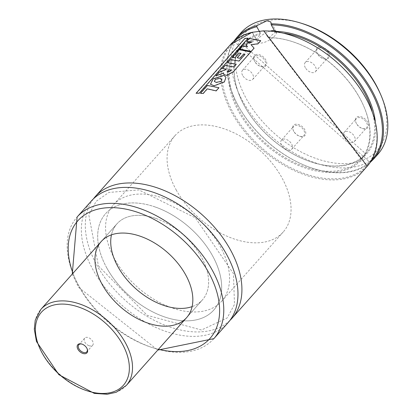 <?xml version="1.0" encoding="UTF-8"?>
<svg xmlns="http://www.w3.org/2000/svg" width="415" height="415" viewBox="0 0 415 415"><rect width="100%" height="100%" fill="white"/><g stroke="black" fill="none" stroke-linecap="round" stroke-linejoin="round"><path stroke-width="0.31" stroke-dasharray="2.08 1.56" d="M317.376 53.597A7.662 4.814 41.7 0 1 316.987 52.814A7.662 4.814 41.7 0 1 320.837 46.719A7.662 4.814 41.7 0 1 329.344 54.282A7.662 4.814 41.7 0 1 323.736 58.821A7.662 4.814 41.7 0 1 317.376 53.597M254.665 61.316A7.662 4.814 41.7 0 1 254.271 60.533A7.662 4.814 41.7 0 1 258.125 54.438A7.662 4.814 41.7 0 1 266.627 62.006A7.662 4.814 41.7 0 1 261.025 66.54A7.662 4.814 41.7 0 1 254.665 61.316M293.664 131.099A7.662 4.814 41.7 0 1 293.27 130.315A7.662 4.814 41.7 0 1 297.124 124.22A7.662 4.814 41.7 0 1 305.627 131.788A7.662 4.814 41.7 0 1 300.024 136.322A7.662 4.814 41.7 0 1 293.664 131.099M356.376 123.38A7.662 4.814 41.7 0 1 355.987 122.596A7.662 4.814 41.7 0 1 359.836 116.501A7.662 4.814 41.7 0 1 368.344 124.064A7.662 4.814 41.7 0 1 362.736 128.603A7.662 4.814 41.7 0 1 356.376 123.38M379.901 92.784A88.462 55.584 41.7 0 1 346.956 163.567A88.462 55.584 41.7 0 1 246.79 99.579A88.462 55.584 41.7 0 1 301.959 23.453M377.889 154.256A91.513 57.498 41.7 0 1 242.993 101.623A91.513 57.498 41.7 0 1 241.136 32.614M252.543 32.738L256.408 39.316L260.148 34.263L260.371 33.148L259.857 32.235M274.865 31.364L275.021 32.432L268.604 37.89L267.95 37.573L264.35 31.13L263.675 30.814M267.95 37.573A82.818 52.036 41.7 0 1 370.149 134.05A82.818 52.036 41.7 0 1 267.924 146.64A82.818 52.036 41.7 0 1 256.065 39.036L256.408 39.316A82.056 51.559 41.7 0 0 238.345 49.976L243.076 44.659A82.056 51.559 41.7 0 1 260.148 34.263M229.931 320.401A91.513 57.498 41.7 0 1 97.1 265.631A91.513 57.498 41.7 0 1 93.365 198.92M228.053 322.699A91.513 57.498 41.7 0 1 93.157 270.066A91.513 57.498 41.7 0 1 91.3 201.052M111.453 234.859A57.197 35.939 41.7 0 1 116.942 223.861A57.197 35.939 41.7 0 1 183.56 235.025A57.197 35.939 41.7 0 1 202.411 299.889A57.197 35.939 41.7 0 1 192.129 306.623M107.018 268.36A72.449 45.52 41.7 0 1 105.545 213.725A72.449 45.52 41.7 0 1 189.93 227.866A72.449 45.52 41.7 0 1 213.808 310.026A72.449 45.52 41.7 0 1 107.018 268.36M176.417 190.345A72.449 45.52 41.7 0 1 174.943 135.71A72.449 45.52 41.7 0 1 259.328 149.851A72.449 45.52 41.7 0 1 283.206 232.011A72.449 45.52 41.7 0 1 176.417 190.345M270.59 30.99A10.676 4.015 -29.2 0 0 260.874 36.157A10.676 4.015 -29.2 0 0 257.637 42.034A10.676 4.015 -29.2 0 0 268.92 40.333A10.676 4.015 -29.2 0 0 276.281 31.618A10.676 4.015 -29.2 0 0 274.44 30.601M344.341 137.49A6.863 4.311 41.7 0 1 344.201 132.312A6.863 4.311 41.7 0 1 352.195 133.656A6.863 4.311 41.7 0 1 354.457 141.437A6.863 4.311 41.7 0 1 344.341 137.49M356.542 123.774A6.863 4.311 41.7 0 1 356.195 123.068A6.863 4.311 41.7 0 1 356.402 118.597A6.863 4.311 41.7 0 1 364.401 119.935A6.863 4.311 41.7 0 1 366.663 127.721A6.863 4.311 41.7 0 1 362.243 128.448A6.863 4.311 41.7 0 1 356.542 123.774M281.624 145.214A6.863 4.311 41.7 0 1 281.489 140.037A6.863 4.311 41.7 0 1 289.483 141.375A6.863 4.311 41.7 0 1 291.745 149.161A6.863 4.311 41.7 0 1 281.624 145.214M293.83 131.493A6.863 4.311 41.7 0 1 293.478 130.792A6.863 4.311 41.7 0 1 293.69 126.316A6.863 4.311 41.7 0 1 301.684 127.654A6.863 4.311 41.7 0 1 303.946 135.44A6.863 4.311 41.7 0 1 299.526 136.172A6.863 4.311 41.7 0 1 293.83 131.493M242.625 75.431A6.863 4.311 41.7 0 1 242.49 70.254A6.863 4.311 41.7 0 1 250.484 71.593A6.863 4.311 41.7 0 1 252.745 79.379A6.863 4.311 41.7 0 1 242.625 75.431M254.831 61.711A6.863 4.311 41.7 0 1 254.478 61.01A6.863 4.311 41.7 0 1 254.691 56.533A6.863 4.311 41.7 0 1 262.685 57.877A6.863 4.311 41.7 0 1 264.946 65.658A6.863 4.311 41.7 0 1 260.527 66.39A6.863 4.311 41.7 0 1 254.831 61.711M305.341 67.707A6.863 4.311 41.7 0 1 305.201 62.535A6.863 4.311 41.7 0 1 313.195 63.874A6.863 4.311 41.7 0 1 315.457 71.655A6.863 4.311 41.7 0 1 305.341 67.707M317.542 53.992A6.863 4.311 41.7 0 1 317.195 53.286A6.863 4.311 41.7 0 1 317.402 48.814A6.863 4.311 41.7 0 1 325.401 50.153A6.863 4.311 41.7 0 1 327.663 57.939A6.863 4.311 41.7 0 1 323.244 58.665A6.863 4.311 41.7 0 1 317.542 53.992M247.854 43.207L252.024 42.351L246.764 41.614L249.425 38.626L260.833 40.898L258.037 44.042L251.096 44.882L254.167 48.394L251.288 51.631L239.886 49.375L242.651 46.267L247.641 46.931L246.043 45.24L247.719 42.958M231.274 70.223L229.786 71.8L227.757 72.028L228.94 69.73L231.165 69.979M223.794 73.107L216.085 76.121L219.411 72.376L225.724 69.928L226.31 69.253L222.575 68.807L225.361 65.679L233.91 67.116L236.322 64.403L227.783 62.945L230.574 59.802L239.118 61.259L245.156 54.474L243.87 54.147L239.989 58.515L237.287 57.929L241.141 53.597L239.222 53.276L235.056 57.965L232.436 57.711L239.388 49.899L250.826 52.15L232.825 72.371L226.372 75.618L223.778 74.555L223.669 72.864M221.403 81.615L216.257 82.621L214.451 81.667L215.468 79.607L219.815 78.528L221.911 79.716L221.294 81.371M223.96 75.634L226.061 77.429L224.499 82.082L214.239 86.014L210.623 84.478L213.237 79.104L223.96 75.634L223.846 75.385M207.578 85.672L219.011 87.949L216.215 91.093L207.391 89.064L203.246 93.723L200.637 93.474L207.578 85.672L207.433 85.423M245.078 38.626L248.3 38.419L199.433 93.349L196.222 93.546L245.078 38.626L244.912 38.382M155.957 218.487A57.197 35.939 41.7 0 1 200.927 256.19A57.197 35.939 41.7 0 1 202.411 299.889A57.197 35.939 41.7 0 1 135.788 288.726A57.197 35.939 41.7 0 1 116.942 223.861A57.197 35.939 41.7 0 1 155.957 218.487M154.961 206.914A72.449 45.52 41.7 0 1 211.93 254.675A72.449 45.52 41.7 0 1 213.808 310.026A72.449 45.52 41.7 0 1 129.423 295.89A72.449 45.52 41.7 0 1 105.545 213.725A72.449 45.52 41.7 0 1 154.961 206.914M162.851 198.048A72.449 45.52 41.7 0 1 219.815 245.81A72.449 45.52 41.7 0 1 221.693 301.16A72.449 45.52 41.7 0 1 137.308 287.024A72.449 45.52 41.7 0 1 113.43 204.86A72.449 45.52 41.7 0 1 162.851 198.048M89.049 345.716A5.338 3.356 -138.3 0 0 92.69 345.213A5.338 3.356 -138.3 0 0 90.932 339.159A5.338 3.356 -138.3 0 0 84.712 338.116A5.338 3.356 -138.3 0 0 84.852 342.193A5.338 3.356 -138.3 0 0 89.049 345.716M87.051 348.59A5.338 3.356 -138.3 0 0 86.958 348.361A5.338 3.356 -138.3 0 0 82.253 344.175A5.338 3.356 -138.3 0 0 82.014 344.108M373.552 159.132A91.513 57.498 41.7 0 1 238.656 106.499A91.513 57.498 41.7 0 1 236.799 37.49M371.684 160.045A90.75 57.021 41.7 0 1 266.881 141.359A90.75 57.021 41.7 0 1 236.114 39.446M375.264 121.149A82.818 52.036 41.7 0 1 277.619 143.766A82.818 52.036 41.7 0 1 260.371 33.148M275.021 32.432A82.056 51.559 41.7 0 1 284.643 33.293M372.141 111.127A82.056 51.559 41.7 0 1 365.698 153.737A82.056 51.559 41.7 0 1 270.118 137.718A82.056 51.559 41.7 0 1 243.076 44.659L365.698 153.737L360.967 159.054A82.056 51.559 41.7 0 1 265.387 143.04A82.056 51.559 41.7 0 1 238.345 49.976L256.366 39.404M269.143 37.744A82.056 51.559 41.7 0 1 350.794 84.204A82.056 51.559 41.7 0 1 360.967 159.054L268.604 37.89M264.35 31.13A90.75 57.021 41.7 0 1 376.939 136.644A90.75 57.021 41.7 0 1 264.723 150.463A90.75 57.021 41.7 0 1 252.46 32.593M367.244 166.228A91.513 57.498 41.7 0 1 232.348 113.591A91.513 57.498 41.7 0 1 230.491 44.581M213.855 338.656A91.513 57.498 41.7 0 1 78.964 286.023A91.513 57.498 41.7 0 1 77.107 217.009M158.457 349.306A88.462 55.584 41.7 0 1 79.602 287.522A88.462 55.584 41.7 0 1 72.988 273.277M126.31 385.442A57.197 35.939 41.7 0 1 59.687 374.278A57.197 35.939 41.7 0 1 40.841 309.414M233.873 41.241L370.164 162.472M98.459 265.989L147.149 315.317L201.498 330.008L227.145 317.983L234.491 304.402L233.438 273.62L195.366 217.828L138.818 189.894L108.922 192.446L96.171 201.317L88.815 214.877L98.459 265.989M72.277 274.071L78.518 287.237L157.747 350.099M186.636 317.62L202.411 299.889L186.636 317.62M101.167 241.592L116.942 223.861L101.167 241.592M221.693 301.16L283.206 232.011M113.43 204.86L174.943 135.71M276.281 31.618L270.891 21.979M257.637 42.034L252.253 32.396M354.457 141.437L366.663 127.721M344.201 132.312L356.402 118.597M362.243 128.448L362.736 128.603M356.195 123.068L355.987 122.596M291.745 149.161L303.946 135.44M281.489 140.037L293.69 126.316M299.526 136.172L300.024 136.322M293.478 130.792L293.27 130.315M252.745 79.379L264.946 65.658M242.49 70.254L254.691 56.533M260.527 66.39L261.025 66.54M254.478 61.01L254.271 60.533M315.457 71.655L327.663 57.939M305.201 62.535L317.402 48.814M323.244 58.665L323.736 58.821M317.195 53.286L316.987 52.814M84.712 338.116L78.819 344.746M92.69 345.213L86.792 351.837M82.253 344.175L81.76 344.025M86.958 348.361L87.166 348.833"/><path stroke-width="0.62" d="M259.857 32.235L256.761 26.695L257.03 25.569A91.513 57.498 41.7 0 0 236.799 37.49L241.136 32.614A91.513 57.498 41.7 0 1 300.066 22.872L301.959 23.453A88.462 55.584 41.7 0 1 379.901 92.784L380.695 94.594A91.513 57.498 41.7 0 1 377.889 154.256L373.552 159.132A91.513 57.498 41.7 0 0 362.171 75.608A91.513 57.498 41.7 0 0 271.052 23.847L271.26 24.91L274.865 31.364A82.818 52.036 41.7 0 1 375.264 121.149M300.066 22.872A91.513 57.498 41.7 0 1 380.695 94.594M257.03 25.569L266.964 20.75L270.891 21.979L271.052 23.847M263.069 30.969A91.513 57.498 41.7 0 1 355.219 81.859A91.513 57.498 41.7 0 1 367.244 166.228L263.675 30.814L252.206 32.303L252.543 32.738M93.365 198.92A91.513 57.498 41.7 0 1 95.243 196.622L230.491 44.581A91.513 57.498 41.7 0 1 252.206 32.303L252.46 32.593M95.243 196.622A91.513 57.498 41.7 0 1 201.835 214.482A91.513 57.498 41.7 0 1 231.995 318.269A91.513 57.498 41.7 0 1 229.931 320.401M213.855 338.656A91.513 57.498 41.7 0 0 183.7 234.869A91.513 57.498 41.7 0 0 77.107 217.009L91.3 201.052A91.513 57.498 41.7 0 1 197.893 218.913A91.513 57.498 41.7 0 1 228.053 322.699L213.855 338.656L157.747 350.099M102.329 284.726A57.197 35.939 41.7 0 1 101.167 241.592A57.197 35.939 41.7 0 1 167.79 252.756A57.197 35.939 41.7 0 1 186.636 317.62A57.197 35.939 41.7 0 1 102.329 284.726M192.129 306.623A57.197 35.939 41.7 0 1 118.104 266.995A57.197 35.939 41.7 0 1 111.453 234.859M274.44 30.601A10.676 4.015 -29.2 0 0 272.479 30.617A10.676 4.015 -29.2 0 0 270.59 30.99M247.719 42.958L251.905 42.102L246.619 41.37L249.28 38.377L260.734 40.649L257.938 43.793L250.982 44.633L254.068 48.145L251.189 51.387L239.74 49.131L242.505 46.018L247.516 46.688L245.903 44.996L247.719 42.958M228.94 69.73L231.165 69.979L229.677 71.551L227.482 71.598M232.727 72.122L226.263 75.369L223.654 74.306L223.669 72.864L215.94 75.872L219.27 72.132L225.594 69.684L226.18 69.009L222.43 68.563L225.215 65.43L233.801 66.867L236.213 64.154L227.638 62.701L230.429 59.558L239.009 61.01L245.047 54.225L243.755 53.898L239.875 58.266L237.162 57.68L241.011 53.348L239.087 53.032L234.921 57.716L232.291 57.467L239.242 49.65L250.727 51.901L232.825 72.371M227.643 71.779L228.821 69.481M215.468 79.607L215.333 79.364L219.691 78.279L221.797 79.472L221.294 81.371L216.132 82.372L214.316 81.418L215.333 79.364M223.846 75.385L225.957 77.185L224.401 81.833L214.119 85.765L210.483 84.229L213.092 78.86L223.846 75.385M207.433 85.423L218.913 87.7L216.116 90.849L207.261 88.815L203.111 93.479L200.492 93.23L207.433 85.423M244.912 38.382L248.149 38.17L199.283 93.105L196.062 93.302L244.912 38.382M82.793 353.414A6.137 3.86 -138.3 0 0 87.166 348.833A6.137 3.86 -138.3 0 0 81.76 344.025A6.137 3.86 -138.3 0 0 77.164 347.054A6.137 3.86 -138.3 0 0 82.793 353.414M82.014 344.108A5.338 3.356 -138.3 0 0 78.819 344.746A5.338 3.356 -138.3 0 0 78.954 348.823A5.338 3.356 -138.3 0 0 83.156 352.34A5.338 3.356 -138.3 0 0 86.792 351.837A5.338 3.356 -138.3 0 0 87.051 348.59M271.26 24.91A90.75 57.021 41.7 0 1 362.036 77.221A90.75 57.021 41.7 0 1 371.684 160.045M236.114 39.446A90.75 57.021 41.7 0 1 256.761 26.695M284.643 33.293A82.056 51.559 41.7 0 1 372.141 111.127M72.988 273.277A88.462 55.584 41.7 0 1 121.299 208.356A88.462 55.584 41.7 0 1 217.304 293.758A88.462 55.584 41.7 0 1 158.457 349.306M78.819 307.1A54.91 34.502 41.7 0 1 124.765 383.579A54.91 34.502 41.7 0 1 43.596 355.588A54.91 34.502 41.7 0 1 78.819 307.1M79.856 304.034A57.197 35.939 41.7 0 1 124.827 341.742A57.197 35.939 41.7 0 1 126.31 385.442L116.2 392.284L107.293 394.25L94.335 393.41L58.863 374.683L36.458 341.488L34.305 329.261L35.244 320.157L40.841 309.414A57.197 35.939 41.7 0 1 79.856 304.034M236.799 37.49L233.873 41.241M370.164 162.472L373.552 159.132M230.491 44.581L252.19 32.225M231.995 318.269L367.244 166.228M77.107 217.009L72.277 274.071M126.31 385.442L186.636 317.62M40.841 309.414L101.167 241.592"/></g></svg>
